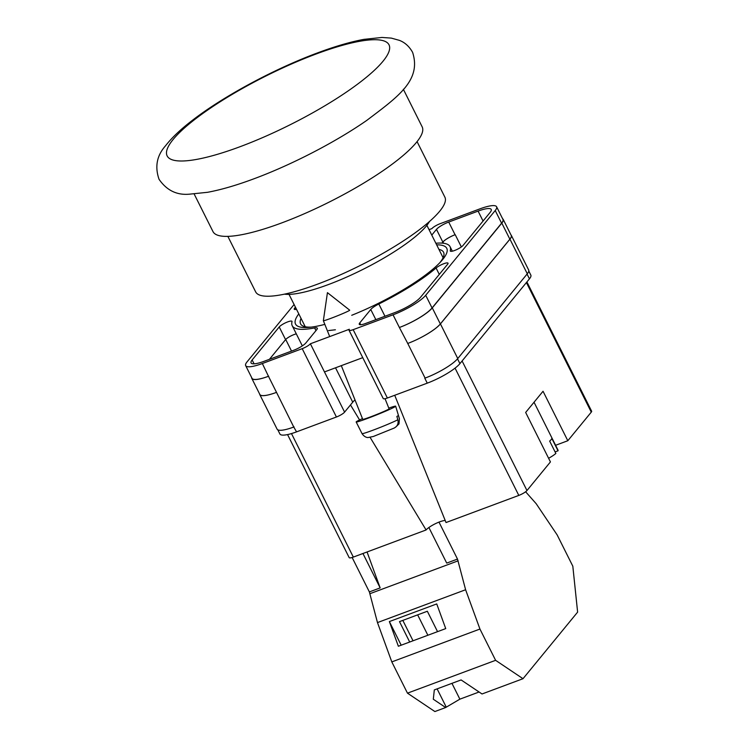 <?xml version="1.0" encoding="UTF-8"?>
<svg xmlns="http://www.w3.org/2000/svg" width="749" height="749" viewBox="0 0 749 749"><rect width="100%" height="100%" fill="white"/><g stroke="black" fill="none" stroke-linecap="round" stroke-linejoin="round"><path stroke-width="1.12" d="M227.855 236.366L255.662 291.885A105.806 23.21 -26.6 0 0 317.838 284.049A105.806 23.21 -26.6 0 0 444.869 197.137L417.071 141.617M284.442 294.151A85.068 18.669 -26.6 0 0 328.343 284.583A85.068 18.669 -26.6 0 0 429.449 221.535M194.169 194.019L212.978 231.581A116.966 25.663 -26.6 0 0 281.718 222.912A116.966 25.663 -26.6 0 0 422.155 126.834L403.346 89.262M436.658 244.848A84.571 18.556 153.4 0 1 442.668 259.538A84.571 18.556 153.4 0 1 441.395 261.017A84.571 18.556 153.4 0 1 351.73 315.282M324.832 324.373A84.571 18.556 153.4 0 1 308.906 327.369A84.571 18.556 153.4 0 1 298.795 313.887M301.061 318.419A79.965 17.545 -26.6 0 0 300.583 323.868A79.965 17.545 -26.6 0 0 311.172 327.126M328.549 330.571L335.393 329.775M335.524 367.796L352.742 402.185A23.041 5.056 153.4 0 1 354.989 399.919M352.742 402.185L344.596 412.119A7.087 1.554 153.4 0 1 336.423 417.006L302.203 348.669L262.337 363.527A28.359 6.226 -26.6 0 1 245.672 365.624A28.359 6.226 -26.6 0 1 247.048 361.87L294.095 304.515M277.832 429.842L279.892 433.961A28.359 6.226 153.4 0 0 296.557 431.864L336.423 417.006M528.794 271.044L530.826 275.089A28.359 6.226 153.4 0 1 529.449 278.853L527.062 274.078M344.596 412.119L310.376 343.782L349.343 329.26A7.087 1.554 -26.6 0 0 348.997 330.197L383.216 398.534A7.087 1.554 153.4 0 0 387.383 398.009L427.258 383.151A28.359 6.226 153.4 0 0 459.923 363.621L529.449 278.853M324.467 371.925L362.75 357.657M429.055 229.662L431.911 228.604A7.087 1.554 -26.6 0 1 440.075 223.717L479.94 208.859A28.359 6.226 -26.6 0 1 496.606 206.761A28.359 6.226 -26.6 0 1 495.229 210.516L425.704 295.284A28.359 6.226 -26.6 0 1 393.038 314.814L353.163 329.672A7.087 1.554 -26.6 0 1 348.997 330.197M378.825 304A10.636 2.331 -26.6 0 0 370.755 309.496L359.773 322.894A10.636 2.331 -26.6 0 0 359.258 324.298A10.636 2.331 -26.6 0 0 365.503 323.512L394.882 312.567A22.33 4.897 -26.6 0 0 420.61 297.184L447.687 264.163A7.34 1.61 -26.6 0 0 448.042 263.189A7.34 1.61 -26.6 0 0 443.127 263.976A7.34 1.61 -26.6 0 0 436.077 267.992A88.26 19.362 -26.6 0 1 378.825 304L384.967 316.256M292.016 321.686A7.34 1.61 -26.6 0 0 291.998 321.349A7.34 1.61 -26.6 0 0 286.221 322.491A7.34 1.61 -26.6 0 0 279.227 326.957L252.141 359.969A22.33 4.897 -26.6 0 0 251.065 362.928A22.33 4.897 -26.6 0 0 264.182 361.271L293.561 350.326A10.636 2.331 -26.6 0 0 305.817 343.005L316.799 329.607A10.636 2.331 -26.6 0 0 317.314 328.202A10.636 2.331 -26.6 0 0 314.617 327.931A88.26 19.362 -26.6 0 1 292.222 325.712A88.26 19.362 -26.6 0 1 292.016 321.686M450.542 251.252L450.261 250.7A7.34 1.61 -26.6 0 0 450.28 251.037A7.34 1.61 -26.6 0 0 456.066 249.894A7.34 1.61 -26.6 0 0 463.06 245.429L490.136 212.416A22.33 4.897 -26.6 0 0 491.222 209.458A22.33 4.897 -26.6 0 0 478.096 211.106L448.717 222.06A10.636 2.331 -26.6 0 0 436.47 229.381L431.78 235.102M450.261 250.7A88.26 19.362 -26.6 0 0 450.055 246.674A88.26 19.362 -26.6 0 0 435.852 243.247M295.228 309.487L294.591 308.223A7.34 1.61 -26.6 0 0 294.235 309.197A7.34 1.61 -26.6 0 0 296.492 309.29M294.591 308.223L295.434 307.193M302.203 348.669A7.087 1.554 -26.6 0 0 310.376 343.782M511.005 234.971A28.359 6.226 153.4 0 1 511.333 235.392L528.672 270.024A28.359 6.226 153.4 0 1 527.296 273.788L509.957 239.156L440.431 323.914A28.359 6.226 153.4 0 1 407.756 343.454L399.386 327.491A28.359 6.226 -26.6 0 0 432.051 307.961L425.704 295.284M407.756 343.454L425.095 378.086A28.359 6.226 153.4 0 1 424.777 378.208L425.095 378.086A28.359 6.226 153.4 0 0 457.77 358.546L527.296 273.788M294.076 426.911A28.359 6.226 153.4 0 1 293.758 427.033L296.557 431.864M276.512 392.364L268.46 376.288A28.359 6.226 153.4 0 1 251.795 378.385L259.847 394.47A28.359 6.226 153.4 0 0 276.512 392.364L293.758 427.033A28.359 6.226 153.4 0 1 277.093 429.14L259.753 394.508A28.359 6.226 153.4 0 1 259.603 393.993M296.314 333.876A7.34 1.61 -26.6 0 0 285.575 339.634L269.425 359.323M432.051 307.961L501.577 223.193A28.359 6.226 -26.6 0 0 502.954 219.438L496.606 206.761M268.46 376.288L262.337 363.527M245.672 365.624L252.02 378.301A28.359 6.226 -26.6 0 0 268.685 376.204M441.957 243.107L442.818 242.058L436.47 229.381M442.06 243.116L442.968 242.002A10.636 2.331 153.4 0 1 455.214 234.68L455.064 234.737A10.636 2.331 -26.6 0 0 442.818 242.058M439.841 262.702A79.965 17.545 -26.6 0 0 443.577 252.263A79.965 17.545 -26.6 0 0 438.923 249.38M502.607 218.736A28.359 6.226 153.4 0 1 503.178 219.354L511.23 235.429A28.359 6.226 153.4 0 1 509.863 239.193L440.337 323.952L432.285 307.876A28.359 6.226 153.4 0 1 399.61 327.407M432.285 307.876L501.811 223.108A28.359 6.226 153.4 0 0 503.178 219.354M251.795 378.385A28.359 6.226 153.4 0 1 251.645 377.562M440.337 323.952A28.359 6.226 153.4 0 1 407.662 343.491M511.333 235.392A28.359 6.226 153.4 0 1 509.957 239.156M276.418 392.401A28.359 6.226 153.4 0 1 259.753 394.508M323.362 320.675A14.175 0.683 -21.8 0 0 323.362 320.694A14.175 0.683 -21.8 0 0 331.077 318.278A14.175 0.683 -21.8 0 0 349.343 310.507A14.175 0.683 -21.8 0 0 349.699 310.18A14.175 0.683 -21.8 0 0 349.68 310.161L327.435 292.653L323.362 320.675M388.797 408.102A21.272 1.03 158.2 0 1 395.659 406.192A21.272 1.03 158.2 0 1 395.126 406.679A21.272 1.03 158.2 0 1 373.826 416.004A21.272 1.03 158.2 0 1 356.159 421.968A21.272 1.03 158.2 0 1 356.693 421.472A21.272 1.03 158.2 0 1 362.46 418.616M394.367 427.988L373.311 436.489L368.059 437.538C368.386 437.538 364.922 437.996 362.039 433.624A20.129 0.974 -21.8 0 0 377.131 428.615A20.129 0.974 -21.8 0 0 397.869 419.749L396.867 416.444A20.429 0.983 -21.8 0 0 397.916 415.854A20.429 0.983 -21.8 0 0 398.393 415.47L399.395 418.785A20.129 0.974 -21.8 0 0 399.423 418.7L395.659 406.192M385.042 398.711L389.077 408.814A14.175 0.683 158.2 0 1 388.722 409.141A14.175 0.683 158.2 0 1 374.491 415.367A14.175 0.683 158.2 0 1 362.741 419.328L341.31 365.643M395.697 427.117L398.992 423.906L399.395 418.785M397.869 419.749C398.693 423.737 397.307 426.574 393.731 428.269M534.037 402.241L558.014 450.121A14.175 3.108 -26.6 0 1 558.033 450.814L551.835 438.446A14.175 3.108 153.4 0 1 551.133 439.626A14.175 3.108 153.4 0 1 549.663 441.095L555.861 453.463A14.175 3.108 -26.6 0 1 548.605 458.266M558.033 450.814L555.084 451.919M462.096 360.981L526.968 490.529L550.431 461.927L525.658 412.446L543.044 391.259L567.817 440.73L591.279 412.128L526.407 282.57M526.912 281.952L591.626 411.182A7.087 1.554 153.4 0 1 591.279 412.128M555.589 445.29L567.817 440.73M526.968 490.529A7.087 1.554 153.4 0 1 518.804 495.417L455.064 368.134M394.723 395.275L446.029 522.54L518.804 495.417M445.206 520.489A11.787 2.584 -26.6 0 0 435.094 523.841A11.787 2.584 -26.6 0 0 426.097 529.964L370.118 437.388M291.483 433.577L353.331 557.087L426.097 529.964M353.331 557.087A7.087 1.554 153.4 0 1 349.165 557.612L287.56 434.579M359.576 419.955L350.485 404.928M428.887 527.511L446.713 563.098L457.499 559.072L465.606 589.744L479.94 629.048L495.604 660.318L523.008 678.706L577.619 612.12L572.816 566.188L557.153 534.917L536.181 503.702L525.62 491.765M523.008 678.706L482.028 693.977L461.094 679.933L434.317 689.913L433.306 699.238L445.664 707.524L434.879 711.55L407.475 693.162L495.604 660.318M479.088 692.001L459.867 699.163L445.664 707.524M352.133 557.49L369.369 591.916L377.477 622.588L391.811 661.901L407.475 693.162M439.073 522.081L437.706 522.633M465.606 589.744L377.477 622.588M479.94 629.048L391.811 661.901M436.733 603.928L389.368 621.576L398.365 646.247L445.73 628.598L436.733 603.928M369.369 591.916L380.164 587.899L367.057 551.966M458.135 560.823L370.006 593.667M457.499 559.072L439.008 522.147M380.164 587.899L362.937 553.502M437.547 631.641L427.342 611.25L399.489 621.633L409.694 642.024M401.192 645.198L389.368 621.576M402.812 620.387L413.027 640.779M437.107 688.874L446.151 706.934M417.652 614.863L427.866 635.255M451.947 683.341L459.867 699.163M240.054 146.71A124.062 27.217 -26.6 0 0 383.001 61.249A124.062 27.217 -26.6 0 0 316.106 54.003A124.062 27.217 -26.6 0 0 173.159 139.454A124.062 27.217 -26.6 0 0 240.054 146.71M501.577 223.193L495.229 210.516M399.386 327.491L393.038 314.814M387.383 398.009L353.163 329.672M427.258 383.151L424.777 378.208M483.068 221.039L478.096 211.106M455.064 234.737L448.717 222.06M461.356 246.936L455.214 234.68M285.575 339.634L279.227 326.957M315.966 330.627L314.617 327.931M254.08 363.836L252.141 359.969M375.848 319.654L370.755 309.496M439.288 274.415L436.077 267.992M360.69 324.729L359.773 322.894M509.863 239.193L501.811 223.108M443.595 243.266L442.968 242.002M291.53 351.084L285.715 339.466M457.77 358.546L440.431 323.914M459.923 363.621L457.527 358.837M426.883 225.337L443.099 257.712M289.02 294.376L305.236 326.751M412.596 52.336C421.734 80.564 397.513 97.061 366.87 120.327C335.814 141.982 291.736 164.789 253.986 178.777C236.515 185.303 221.03 189.806 207.52 192.306L189.3 194.188C176.755 195.302 166.671 190.34 159.05 179.301C154.678 166.709 156.85 155.539 165.538 145.783C171.821 137.713 180.678 129.305 192.1 120.561C223.165 96.406 274.396 68.852 317.66 52.851C335.046 46.363 350.476 41.869 363.939 39.36L382.009 37.45L391.343 38.115L399.367 40.352C404.891 42.459 409.3 46.457 412.596 52.336M452.312 251.187L450.055 246.674M302.324 345.879L292.222 325.712M398.992 423.906L399.423 418.7M323.362 320.694L329.7 336.582M362.039 433.624L356.159 421.968"/></g></svg>
